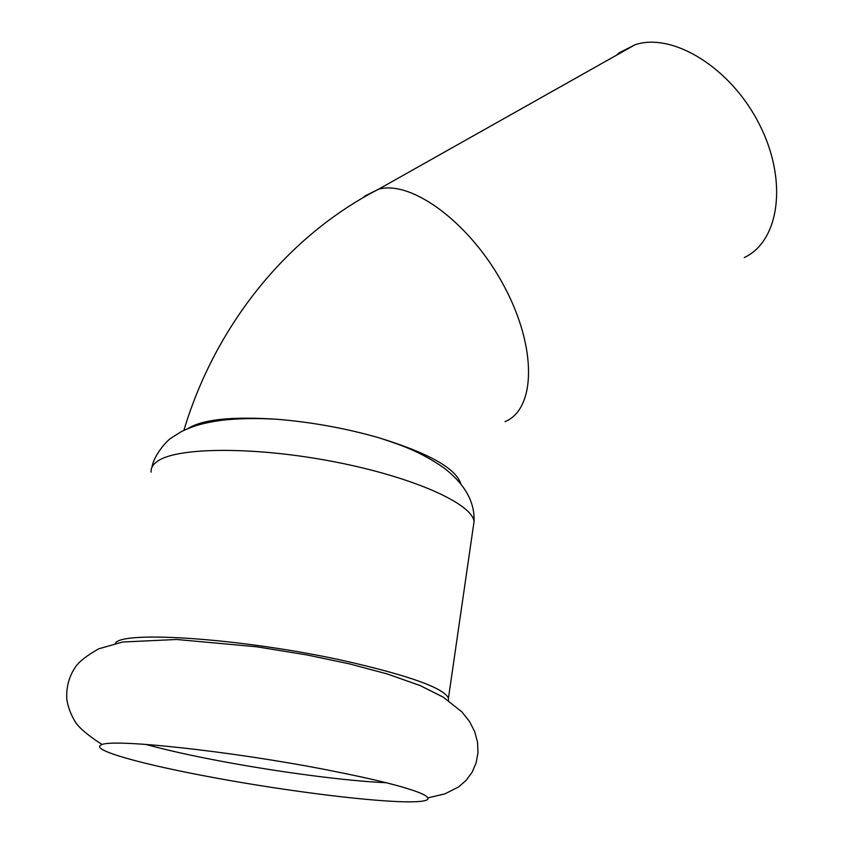 <?xml version="1.0" encoding="UTF-8"?>
<svg xmlns="http://www.w3.org/2000/svg" width="844" height="844" viewBox="0 0 844 844"><rect width="100%" height="100%" fill="white"/><g stroke="black" fill="none" stroke-linecap="round" stroke-linejoin="round"><path stroke-width="1.27" d="M145.748 744.387C165.487 749.831 189.953 755.317 219.134 760.845C277.792 771.965 346.293 781.027 386.236 782.736M448.417 700.541L448.459 698.083C443.596 688.029 409.54 675.749 346.293 661.242C245.456 638.591 120.871 630.025 115.333 643.455M413.043 801.8C428.963 801.431 432.181 798.878 422.707 794.12C408.633 787.684 376.371 779.539 325.932 769.686C229.22 750.822 110.1 738.215 101.238 744.925C89.242 749.862 143.227 764.685 213.142 777.503C288.49 791.514 378.312 802.665 413.043 801.8M616.109 55.419L619.359 52.75L635.099 44.721C672.805 32.114 731.126 67.815 759.505 124.595C788.285 181.196 779.17 241.352 744.303 257.547M188.096 428.488L188.201 428.414C202.855 419.32 232.522 416.271 277.233 419.289C311.636 422.127 345.323 428.224 378.291 437.593C428.467 452.975 455.971 468.367 460.771 483.77M362.888 197.834L365.072 195.892L378.639 189.172C411.935 179.899 470.709 223.386 503.91 285.778C537.47 348.044 535.645 409.256 504.997 421.641M473.273 526.92L474.043 521.571C472.45 503.879 413.887 477.25 335.121 461.942C256.439 446.518 178.306 446.909 157.923 460.951C152.943 464.221 150.696 467.956 151.16 472.155M101.755 744.324C87.913 735.324 79.125 727.908 75.39 722.063C71.054 714.984 68.195 707.557 66.845 699.781C66.011 687.596 68.934 676.582 75.591 666.76C79.325 661.401 87.048 655.419 98.769 648.804L122.58 642.02L176.702 639.488L256.745 646.799L306.657 654.891L349.089 663.785L387.09 673.892L420.122 685.56L443.353 697.239L461.963 711.967L469.528 721.525L474.708 731.674L477.514 742.087L477.999 752.669L476.153 762.87L472.176 772.123L466.12 780.384L458.577 786.946L444.83 793.909L428.003 797.854M635.099 44.721L378.639 189.172C288.089 235.613 215.663 324.349 183.887 430.345M151.983 467.154C153.998 454.473 167.945 439.692 171.142 438.047L181.376 431.59C192.886 426.199 201.136 423.308 221.455 420.291C238.462 418.402 257.051 418.065 277.233 419.289M448.459 698.083L474.043 521.571C474.929 501.937 464.822 483.992 443.744 467.755C419.911 451.403 401.406 445.062 378.291 437.593"/></g></svg>
